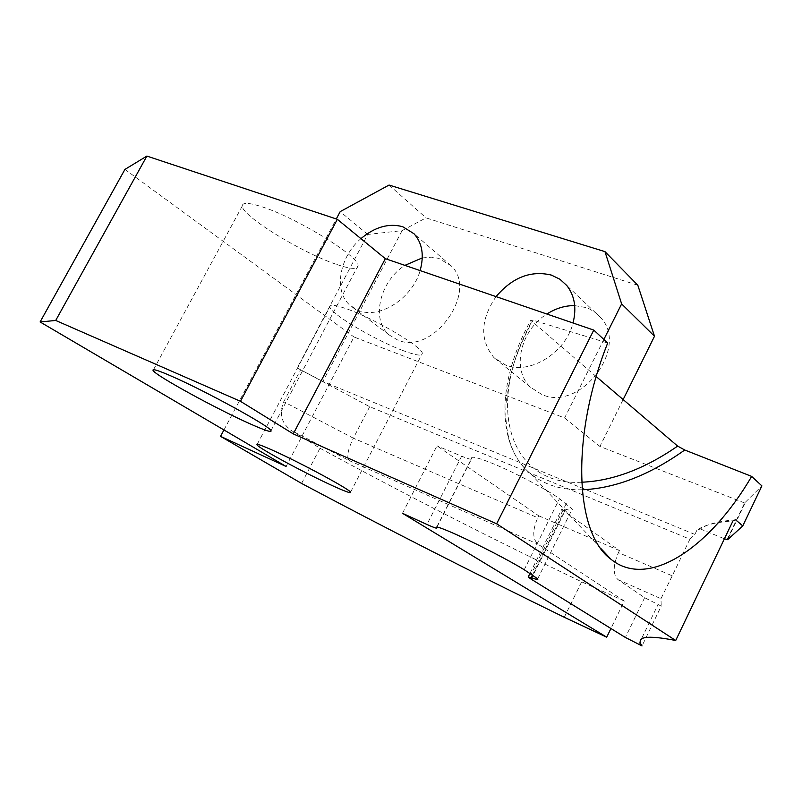 <?xml version="1.0" encoding="UTF-8"?>
<svg xmlns="http://www.w3.org/2000/svg" width="802" height="802" viewBox="0 0 802 802"><rect width="100%" height="100%" fill="white"/><g stroke="black" fill="none" stroke-linecap="round" stroke-linejoin="round"><path stroke-width="0.6" stroke-dasharray="4.01 3.01" d="M603.856 339.457L564.618 417.952L354.003 337L286.093 466.463M223.948 429.962L336.289 218.956M360.92 238.645C339.146 257.091 333.331 291.567 350.243 305.502L358.715 310.534C379.647 319.356 412.529 298.224 420.128 270.595M496.057 296.62C480.348 319.777 479.646 340.118 493.982 357.662L505.701 365.09C529.641 375.115 565.741 352.84 573.029 322.995M637.821 285.231L426.032 217.873L402.093 230.635L367.727 234.445L297.171 367.948L369.682 406.694L689.89 539.215L672.236 575.836L618.452 552.618C612.969 565.49 612.818 574.493 617.991 579.635L644.638 597.691L661.219 606.101L642.031 645.921M735.614 519.796C718.692 521.16 706.933 524.207 700.336 528.949L696.958 530.142C703.534 525.28 715.544 522.202 732.978 520.909M696.958 530.142L694.883 534.443L689.89 539.215M672.236 575.836L660.978 598.683L661.219 606.101M700.336 528.949L724.417 538.774M124.922 169.412L354.003 337M726.963 539.816L744.597 502.964L761.9 485.892M744.597 502.964L599.926 446.463L623.144 399.566M564.618 417.952L599.926 446.463M596.227 376.589L530.774 320.289L533.119 320.188L607.695 343.015M335.737 264.119C301.281 252.46 241.763 215.838 242.264 206.054C242.254 202.234 249.061 202.565 262.675 207.026C297.402 218.184 359.406 256.6 358.083 265.612C358.013 269.753 350.564 269.261 335.737 264.119M402.845 350.514C374.945 340.168 329.532 313.161 329.863 306.835C329.873 304.108 335.928 304.94 348.048 309.351C376.158 319.467 423.165 347.547 422.303 353.451C422.203 356.329 415.717 355.346 402.845 350.514M745.258 502.794L727.594 539.706M402.093 230.635L322.845 381.501L694.883 534.443M422.283 257.913L431.416 257.171L438.754 258.364L451.015 265.713C479.245 291.286 432.829 356.058 397.642 340.008L389.281 335.015C370.684 319.918 379.677 281.332 404.9 265.372M574.693 305.612L585.801 307.507L589.53 308.991L595.204 312.389L600.919 317.853C629.269 348.078 580.267 411.917 541.972 394.574L530.463 387.236C511.265 369.532 520.428 330.213 546.874 314.033M389.04 185.051L426.032 217.873M367.727 234.445L340.188 211.628M301.582 483.436L319.978 448.218L290.655 430.062C281.291 422.834 278.996 413.391 283.748 401.732L300.429 370.143M319.978 448.218C405.17 494.543 492.398 539.074 581.661 581.811L624.287 601.019L610.923 628.517M564.267 617.269L581.661 581.811M624.287 601.019L537.942 544.177C532.468 538.994 532.398 530.192 537.731 517.771L353.331 438.173C347.958 449.401 346.504 456.839 348.98 460.468L290.655 430.062M402.504 513.31L436.97 445.852L538.713 515.796L537.731 517.771M436.99 527.054L471.666 458.664C471.877 459.867 468.538 459.035 461.641 456.188L436.97 445.852M471.666 458.664L471.546 458.403C470.954 455.807 478.263 457.611 493.481 463.827C515.074 472.729 547.325 489.781 559.495 498.724L572.217 509.049C572.828 510.653 570.473 510.673 565.149 509.12L561.861 509.12L564.648 511.646L619.455 550.573L618.452 552.618M369.682 406.694L353.331 438.173L283.748 401.732M538.713 515.796L619.455 550.573M322.845 381.501L297.171 367.948M644.638 597.691L625.39 637.47M638.803 644.407L657.971 604.658M461.641 456.188L426.945 524.468M436.91 527.044L471.626 458.584M524.227 569.751L559.495 498.724M566.252 503.586L531.275 574.152M532.528 574.944L565.149 509.12M531.185 579.174L564.648 511.646M617.991 579.635L660.978 598.683M348.98 460.468L537.942 544.177M582.172 489.781C561.621 490.202 544.478 484.889 530.734 473.852C498.022 448.228 496.157 385.221 533.119 320.188M581.661 482.213C514.032 486.533 482.022 411.797 531.756 321.542M436.739 527.034L471.546 458.403M537.701 578.803L572.217 509.049M530.002 573.36L561.861 509.12M451.015 265.713L414.012 233.753M389.281 335.015L350.243 305.502M600.919 317.853L566.834 285.572M530.463 387.236L493.982 357.662M600.618 548.237L530.734 473.852C497.471 446.854 495.155 384.629 530.784 320.279M270.996 430.604L358.083 265.612M153.513 369.682L242.264 206.054M350.564 492.197L422.303 353.451M257.201 444.338L329.863 306.835"/><path stroke-width="1.2" d="M336.289 218.956L340.188 211.628L389.04 185.051L604.969 251.627L621.63 303.908L603.856 339.457M610.923 628.517L606.723 637.179L402.504 513.31L426.945 524.468C433.782 527.556 436.99 528.688 436.579 527.866L436.418 527.666C435.426 525.851 442.453 528.328 457.511 535.104C478.904 544.779 511.496 561.711 524.227 569.751L537.701 578.803C538.533 579.966 536.368 579.565 531.215 577.6L528.187 577.029L531.185 579.174L625.39 637.47L642.031 645.921C635.334 636.598 646.562 634.793 675.705 640.497L496.649 523.796L293.251 433.882L240.46 401.301L55.709 320.459L40.1 321.963L286.093 466.463L220.54 436.358L223.948 429.962M420.128 270.595C424.318 255.327 422.283 243.046 414.012 233.753L402.754 226.725C388.84 222.946 374.895 226.926 360.92 238.645M573.029 322.995C576.738 308.158 574.673 295.687 566.834 285.572L559.926 279.246L551.435 275.106C530.914 270.184 512.458 277.352 496.057 296.62M220.54 436.358L301.582 483.436C387.486 529.109 475.045 573.721 564.267 617.269L606.723 637.179M171.317 376.108C158.124 370.354 152.049 368.479 153.082 370.474C155.277 375.456 217.432 409.451 250.886 424.188C265.322 430.594 272.028 432.729 270.996 430.604C269.813 426.263 204.901 390.654 171.317 376.108M273.622 450.704C261.793 445.371 256.239 443.406 256.951 444.819C258.324 447.997 305.361 473.38 332.64 485.761C345.241 491.506 351.216 493.651 350.564 492.197C349.812 489.39 301.041 463.025 273.622 450.704M675.705 640.497L732.978 520.909L735.614 519.796L742.782 525.912L727.594 539.706L724.417 538.774M742.782 525.912L761.9 485.892L751.654 476.398L684.738 450.002L677.65 446.102L596.227 376.589M496.649 523.796L593.771 330.103L607.695 343.015C570.513 436.338 574.723 533.3 610.994 559.285C648.146 589.61 709.76 548.227 751.654 476.398M593.771 330.103L385.331 258.665L337.341 219.307L146.876 156.079L124.922 169.412L40.1 321.963M293.251 433.882L385.331 258.665M240.46 401.301L337.341 219.307M55.709 320.459L146.876 156.079M623.144 399.566L654.502 336.249L637.821 285.231L604.969 251.627M404.9 265.372L422.283 257.913M546.874 314.033C555.846 308.309 565.119 305.492 574.693 305.612M621.63 303.908L654.502 336.249M436.529 527.806L436.91 527.044M531.215 577.6L532.528 574.944M684.738 450.002C649.419 475.135 615.234 488.398 582.172 489.781M677.65 446.102C644.517 468.959 612.517 480.989 581.661 482.213M436.579 527.866L436.99 527.054M436.418 527.666L436.739 527.034M528.328 576.738L530.002 573.36M610.994 559.285L600.618 548.237M153.082 370.474L153.513 369.682"/></g></svg>
